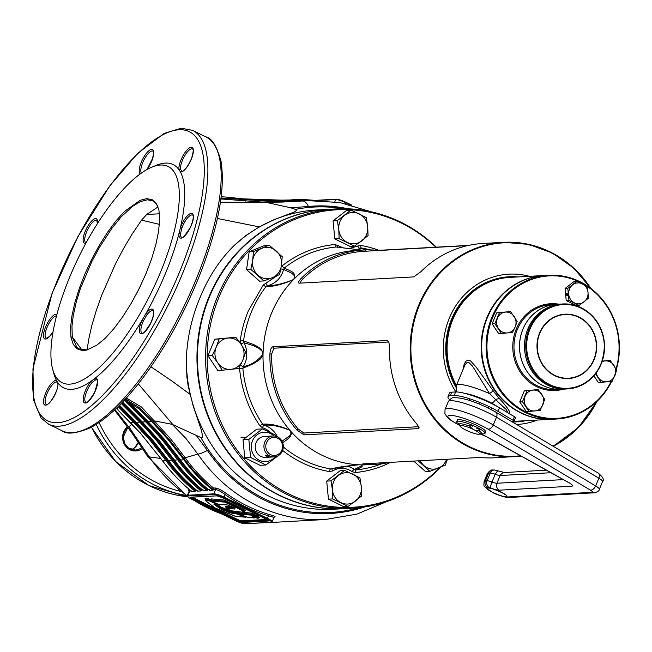 <?xml version="1.0" encoding="UTF-8"?>
<svg xmlns="http://www.w3.org/2000/svg" width="652" height="652" viewBox="0 0 652 652"><rect width="100%" height="100%" fill="white"/><g stroke="black" fill="none" stroke-linecap="round" stroke-linejoin="round"><path stroke-width="0.98" d="M268.437 456.702A10.473 9.698 -93.1 0 1 260.979 456.441A10.473 9.698 -93.1 0 1 256.04 442.635A10.473 9.698 -93.1 0 1 268.763 437.337M277.907 437.084L277.776 436.424L270.629 432.635L262.43 428.91L248.844 439.44L250.596 457.484L265.935 465.006L277.997 455.821M275.111 456.799A14.727 13.635 -93.1 0 1 259.374 460.312A14.727 13.635 -93.1 0 1 252.471 440.809A14.727 13.635 -93.1 0 1 270.474 433.515A14.727 13.635 -93.1 0 1 273.97 435.976M265.935 465.006L260.115 465.324L244.769 457.802L243.017 439.758L256.611 429.228L262.43 428.91M248.844 439.44L243.017 439.758M250.596 457.484L244.769 457.802M435.878 247.198A148.949 137.906 86.9 0 0 219.113 296.766A148.949 137.906 86.9 0 0 265.47 479.359A148.949 137.906 86.9 0 0 440.018 467.443M446.702 460.173A148.949 137.906 86.9 0 0 447.508 459.228M447.965 459.204A149.862 138.754 -93.1 0 1 446.555 460.874M440.923 467.06A149.862 138.754 -93.1 0 1 352.585 508.185A149.862 138.754 -93.1 0 1 217.605 296.424A149.862 138.754 -93.1 0 1 336.179 208.909A149.862 138.754 -93.1 0 1 436.343 247.173M509.579 277.402A71.989 66.651 86.9 0 0 509.318 277.41A71.989 66.651 86.9 0 0 452.358 319.447A71.989 66.651 86.9 0 0 456.204 385.992M511.633 421.518L513.76 421.404A3.928 0.685 -157.5 0 0 514.069 421.273A71.989 66.651 86.9 0 0 517.199 421.168A71.989 66.651 86.9 0 0 517.427 421.159M389.594 462.407A107.327 99.373 -93.1 0 1 375.177 464.346L368.274 464.729A107.327 99.373 -93.1 0 1 360.507 464.827A107.327 99.373 -93.1 0 1 359.782 464.803A107.327 99.373 -93.1 0 1 359.056 464.77A107.327 99.373 -93.1 0 1 290.792 431.322A107.327 99.373 -93.1 0 1 290.287 430.752A107.327 99.373 -93.1 0 1 289.79 430.173A107.327 99.373 -93.1 0 1 263.025 354.615A107.327 99.373 -93.1 0 1 263.041 353.824A107.327 99.373 -93.1 0 1 263.066 353.042A107.327 99.373 -93.1 0 1 271.607 313.074A107.327 99.373 -93.1 0 1 293.473 279.627C282.65 284.362 273.506 286.676 266.04 286.578A2.616 0.676 37.6 0 1 263.302 284.948L277.076 275.698M352.585 508.185L344.435 508.633A149.862 138.754 -93.1 0 1 209.455 296.872A149.862 138.754 -93.1 0 1 328.029 209.357L336.179 208.909M455.919 391.95A75.257 69.682 -93.1 0 1 449.342 318.111A75.257 69.682 -93.1 0 1 529.367 276.309M537.248 420.075A75.257 69.682 -93.1 0 1 516.604 424.476M293.424 279.561L294.867 277.182L293.644 274.769L290.71 272.626L283.579 269.431A22.901 21.206 -93.1 0 1 267.581 285.666C274.647 285.755 283.261 283.726 293.424 279.561L293.473 279.627A107.327 99.373 -93.1 0 1 294.003 279.089A107.327 99.373 -93.1 0 1 294.533 278.559A107.327 99.373 -93.1 0 1 356.53 250.392L363.433 250.018A107.327 99.373 -93.1 0 1 371.428 249.928L380.458 250.238L468.535 245.405M375.177 464.346A107.327 99.373 -93.1 0 1 367.182 464.436L363.115 463.857L477.671 457.582L486.702 457.883A107.327 99.373 86.9 0 0 494.705 457.794L521.241 456.156A107.327 99.373 -93.1 0 1 515.455 456.661A107.327 99.373 -93.1 0 1 418.788 305.006A107.327 99.373 -93.1 0 1 503.711 242.324L482.953 243.465A107.327 99.373 86.9 0 0 420.784 271.794L413.678 276.904L299.072 283.18M299.113 283.18C297.882 282.846 298.592 281.232 301.265 278.347A107.327 99.373 -93.1 0 1 363.433 250.018M362.683 463.931L363.115 463.857M389.456 347.435A107.327 99.373 86.9 0 0 416.375 423.425L418.869 427.003L419.122 427.859L418.535 428.6L303.979 434.876L296.847 429.978A107.327 99.373 -93.1 0 1 269.928 353.987C270.205 349.782 271.15 347.377 272.772 346.782L387.329 340.507L388.959 342.561L389.456 347.435M390.548 462.358A114.499 106.007 -93.1 0 1 355.283 472.545L352.121 471.681A2.616 0.799 125.2 0 1 354.427 469.44L361.371 465.968L361.607 465.243L360.507 464.827C365.413 466.4 358.453 468.209 355.935 469.905A111.891 103.603 86.9 0 0 378.567 464.957L382.194 463.694M282.006 441.257L289.708 435.74L290.979 433.474L290.621 431.265L291.069 431.828L291.387 433.759L290.319 436.351L287.385 439.415L282.658 442.7M352.121 471.681A20.285 18.786 86.9 0 0 332.601 470.948L329.407 471.567A2.616 0.97 99.7 0 1 330.645 468.951C337.475 467.264 346.937 465.87 359.056 464.77L347.198 466.041L332.381 468.609M370.475 249.903L366.726 249.04A111.891 103.603 86.9 0 0 361.363 247.964L367.451 249.887M361.673 250.115L336.073 247.018A2.616 0.986 84.6 0 1 334.957 244.476L343.743 248.013M361.746 250.107L336.073 247.018A111.891 103.603 86.9 0 0 284.402 267.948C288.518 270.784 296.269 271.199 294.533 278.559L294.354 278.616M262.911 354.517L262.12 351.175L258.689 348.176L253.848 345.804L243.954 342.707A22.901 21.206 -93.1 0 1 243.367 366.497C250.335 365.527 256.847 361.534 262.911 354.517L262.128 356.848L259.732 359.594L253.326 363.8L242.854 368.241L239.569 368.519L239.651 366.921M240.507 365.226A2.616 0.587 31 0 0 243.367 366.497L242.854 368.241A111.891 103.603 86.9 0 0 262.674 424.207C270.156 423.555 279.195 425.544 289.79 430.173L289.741 430.255C279.773 426.253 271.248 424.574 264.166 425.21A22.901 21.206 -93.1 0 1 276.97 435.968M270.319 432.48A20.285 18.786 86.9 0 0 262.544 427.785L259.855 425.78C248.314 408.633 241.55 389.546 239.569 368.519M240.857 344.044L240.254 340.588A114.499 106.007 -93.1 0 1 248.257 311.045L263.302 284.948M281.248 266.725L282.08 265.886C297.874 253.571 315.495 246.432 334.957 244.476M365.56 250.344C366.889 249.855 364.981 249.17 359.831 248.298A2.616 0.888 58.7 0 1 357.638 246.065L360.841 245.445A114.499 106.007 -93.1 0 1 378.673 250.221M290.621 431.265L289.741 430.255M259.855 425.78A2.616 0.538 -34.2 0 1 262.674 424.207L264.166 425.21A2.616 0.937 106.8 0 0 262.544 427.785M360.311 464.835L359.04 464.794M266.081 283.155A2.616 0.978 77.4 0 0 267.581 285.666L266.04 286.578A111.891 103.603 86.9 0 0 251.346 312.08A111.891 103.603 86.9 0 0 243.522 340.947L253.791 344.59L258.795 347.369L261.745 350.083L262.943 353.139M240.254 340.588L243.522 340.947L243.954 342.707A2.616 0.44 -27.8 0 0 240.89 344.028M282.08 265.886A2.616 0.831 51.7 0 0 284.402 267.948L283.579 269.431L280.857 268.95M360.841 245.445A2.616 0.97 99.7 0 0 361.363 247.964L359.831 248.298A22.901 21.206 -93.1 0 1 357.166 249.667M346.888 466.115A22.901 21.206 -93.1 0 1 354.427 469.44L355.935 469.905A2.616 0.986 84.6 0 0 355.283 472.545M283.31 446.962A111.891 103.603 86.9 0 0 330.645 468.951L357.451 464.843M337.467 247.149A2.616 0.799 125.2 0 1 338.119 245.331M332.601 470.948A2.616 0.888 58.7 0 1 332.096 468.812M467.582 245.617L363.995 251.297A106.015 98.159 86.9 0 0 302.585 279.284C300.442 281.582 299.855 282.87 300.825 283.147M388.771 341.99L273.881 348.201L271.639 353.995A106.015 98.159 86.9 0 0 298.225 429.065L303.93 433.026L418.723 426.701M264.769 442.097A10.473 9.698 -93.1 0 1 273.049 435.984A10.473 9.698 -93.1 0 1 282.487 450.776A10.473 9.698 -93.1 0 1 274.199 456.889A10.473 9.698 -93.1 0 1 264.769 442.097M266.513 456.139C264.94 454.876 265.429 454.851 267.988 456.058C269.716 456.954 269.227 456.979 266.513 456.139L265.503 455.194M267.988 456.058L269.129 456.702M266.497 442.659A9.055 8.386 -93.1 0 1 277.573 438.168A9.055 8.386 -93.1 0 1 281.819 450.165A9.055 8.386 -93.1 0 1 270.751 454.648A9.055 8.386 -93.1 0 1 266.497 442.659M344.598 470.345L340.287 470.581L326.693 481.111L328.445 499.155L343.791 506.677L348.103 506.441L361.689 495.911L361.347 486.857L359.937 477.859L344.598 470.345L331.004 480.874L332.414 489.872L332.756 498.919L348.103 506.441M332.756 498.919L328.445 499.155M331.004 480.874L326.693 481.111M338.331 475.577A15.705 14.54 -93.1 0 1 352.797 474.069A15.705 14.54 -93.1 0 1 361.347 486.857A15.705 14.54 -93.1 0 1 355.421 501.143A15.705 14.54 -93.1 0 1 340.955 502.651A15.705 14.54 -93.1 0 1 332.414 489.872A15.705 14.54 -93.1 0 1 338.331 475.577M418.16 460.842L429.904 471.363L445.585 465.015L446.881 459.269M429.904 471.363L425.593 471.6L413.686 461.086M446.612 459.277A15.705 14.54 -93.1 0 1 438.274 468.16A15.705 14.54 -93.1 0 1 423.906 465.569A15.705 14.54 -93.1 0 1 420.23 460.728M350.157 246.423L334.81 238.909L333.058 220.857L346.652 210.327L350.955 210.091L337.369 220.62L338.771 229.618L339.121 238.673L354.46 246.187L350.157 246.423M339.121 238.673L334.81 238.909M337.369 220.62L333.058 220.857M354.46 246.187L368.054 235.657L367.704 226.603L366.302 217.613L350.955 210.091M361.787 240.898A15.705 14.54 -93.1 0 1 347.32 242.405A15.705 14.54 -93.1 0 1 338.771 229.618A15.705 14.54 -93.1 0 1 344.696 215.331A15.705 14.54 -93.1 0 1 359.162 213.823A15.705 14.54 -93.1 0 1 367.704 226.603A15.705 14.54 -93.1 0 1 361.787 240.898M272.267 277.728L279.578 274.582L281.419 265.608L282.21 256.701L269.154 245.168L253.473 251.517L252.691 260.433L250.849 269.398L263.897 280.93L272.267 277.728A15.705 14.54 -93.1 0 1 257.899 275.136A15.705 14.54 -93.1 0 1 252.691 260.433A15.705 14.54 -93.1 0 1 261.843 248.314A15.705 14.54 -93.1 0 1 276.212 250.906A15.705 14.54 -93.1 0 1 281.419 265.608A15.705 14.54 -93.1 0 1 272.267 277.728M263.897 280.93L259.586 281.167L246.537 269.635L249.17 251.753L264.851 245.405L269.154 245.168M250.849 269.398L246.537 269.635M253.473 251.517L249.17 251.753M242.78 360.214L245.665 351.998L241.264 344.582L235.796 337.231L219.096 338.975L216.203 347.198L212.259 355.47L217.727 362.822L222.128 370.238L238.836 368.494L242.78 360.214A15.705 14.54 -93.1 0 1 231.012 369.334A15.705 14.54 -93.1 0 1 217.727 362.822A15.705 14.54 -93.1 0 1 216.203 347.198A15.705 14.54 -93.1 0 1 227.972 338.078A15.705 14.54 -93.1 0 1 241.264 344.582A15.705 14.54 -93.1 0 1 242.78 360.214M222.128 370.238L217.817 370.475L207.947 355.707L214.785 339.211L235.796 337.231M212.259 355.47L207.947 355.707M219.096 338.975L214.785 339.211M561.592 304.044L562.831 303.971C586.319 305.038 600.199 318.029 604.453 342.944C604.184 369.521 591.861 384.851 567.484 388.918A42.535 39.381 -93.1 0 1 528.373 361.347A42.535 39.381 -93.1 0 1 562.831 303.971A42.535 39.381 -93.1 0 1 601.935 331.55A42.535 39.381 -93.1 0 1 567.484 388.918L566.254 388.991A42.535 39.381 -93.1 0 1 527.142 361.412A42.535 39.381 -93.1 0 1 561.592 304.044A42.535 39.381 86.9 0 0 561.543 304.044L556.604 304.313A42.535 39.381 86.9 0 0 520.174 338.82A42.535 39.381 86.9 0 0 542.904 385.487A42.535 39.381 86.9 0 0 561.266 389.26A42.535 39.381 -93.1 0 1 561.217 389.26A42.535 39.381 -93.1 0 1 522.105 361.689A42.535 39.381 -93.1 0 1 556.555 304.313A42.535 39.381 -93.1 0 1 556.58 304.313L551.03 304.623A42.535 39.381 86.9 0 0 516.571 361.99A42.535 39.381 86.9 0 0 555.683 389.57L561.217 389.26M561.543 304.044A42.535 39.381 86.9 0 0 525.113 338.551A42.535 39.381 86.9 0 0 547.843 385.218A42.535 39.381 86.9 0 0 566.205 388.991A42.535 39.381 86.9 0 0 566.229 388.991L561.266 389.26M602.326 361.061L610.199 360.377L602.277 361.208M595.545 373.849L601.087 382.374L612.22 381.216L616.776 370.214L610.199 360.377M601.087 382.374L598.357 382.52L593.89 375.854M602.098 361.73A10.473 9.698 -93.1 0 1 604.983 360.931A10.473 9.698 -93.1 0 1 613.842 365.275A10.473 9.698 -93.1 0 1 614.852 375.691A10.473 9.698 -93.1 0 1 607.004 381.77A10.473 9.698 -93.1 0 1 598.153 377.435A10.473 9.698 -93.1 0 1 596.393 372.716M576.449 305.552L566.221 300.539L565.056 288.51L574.11 281.493L576.849 281.338L567.786 288.363L568.952 300.393L579.18 305.405L576.449 305.552M568.952 300.393L566.221 300.539M566.816 293.155A1.312 0.497 -95.9 0 0 566.808 293.155A1.312 0.497 -95.9 0 0 566.449 294.492A1.312 0.497 -95.9 0 0 567.069 295.755A1.312 0.497 -95.9 0 0 567.077 295.755A1.312 0.497 -95.9 0 0 567.436 294.419A1.312 0.497 -95.9 0 0 566.816 293.155M567.786 288.363L565.056 288.51M579.18 305.405L588.243 298.388L588.014 292.349L587.077 286.35L576.849 281.338M584.062 301.876A10.473 9.698 -93.1 0 1 574.42 302.878A10.473 9.698 -93.1 0 1 568.723 294.354A10.473 9.698 -93.1 0 1 572.668 284.834A10.473 9.698 -93.1 0 1 582.309 283.824A10.473 9.698 -93.1 0 1 588.014 292.349A10.473 9.698 -93.1 0 1 584.062 301.876M519.75 401.852L524.306 390.858L538.177 389.546L527.044 390.703L522.488 401.705L519.75 401.852L526.335 411.697L540.198 410.385L544.754 399.383L538.177 389.546M527.044 390.703L524.306 390.858M522.488 401.705L529.065 411.542M526.131 406.603A10.473 9.698 -93.1 0 1 525.113 396.188A10.473 9.698 -93.1 0 1 532.961 390.108A10.473 9.698 -93.1 0 1 541.82 394.444A10.473 9.698 -93.1 0 1 542.831 404.868A10.473 9.698 -93.1 0 1 534.982 410.947A10.473 9.698 -93.1 0 1 526.131 406.603M515.202 326.864L517.126 321.387L510.549 311.542L499.416 312.707L494.852 323.702L501.437 333.547L512.57 332.381L515.202 326.864A10.473 9.698 -93.1 0 1 507.354 332.944A10.473 9.698 -93.1 0 1 498.495 328.608A10.473 9.698 -93.1 0 1 497.484 318.184A10.473 9.698 -93.1 0 1 505.333 312.104A10.473 9.698 -93.1 0 1 514.192 316.448A10.473 9.698 -93.1 0 1 515.202 326.864M501.437 333.547L498.698 333.694L492.121 323.857L496.677 312.854L510.549 311.542M494.852 323.702L492.121 323.857M499.416 312.707L496.677 312.854M502.35 312.324L504.86 312.072L502.35 312.324M611.715 381.273A71.989 66.651 -93.1 0 1 556.702 419.008A71.989 66.651 -93.1 0 1 490.516 372.341A71.989 66.651 -93.1 0 1 548.821 275.25A71.989 66.651 -93.1 0 1 615.007 321.917A71.989 66.651 -93.1 0 1 616.336 369.382M616.075 368.918A71.329 66.048 86.9 0 0 614.689 322.129A71.329 66.048 86.9 0 0 529.351 280.311A71.329 66.048 86.9 0 0 491.331 372.096A71.329 66.048 86.9 0 0 548.862 418.25A71.329 66.048 86.9 0 0 611.242 381.322M548.821 275.25L544.379 275.486A71.989 66.651 86.9 0 0 486.074 372.577A71.989 66.651 86.9 0 0 552.26 419.252L556.702 419.008M503.23 410.002L491.453 402.977A6.544 2.714 -62.9 0 0 495.585 399.562L489.562 393.637L472.57 366.188L469.016 362.642L466.767 362.757L464.925 364.973L456.416 385.397A29.446 5.118 22.5 0 1 458.715 384.46A29.446 5.118 22.5 0 1 489.562 393.637L493.238 390.874L499.139 398.323C507.158 407.044 510.663 412.105 509.644 413.498L509.383 413.67M551.999 419.26A71.989 66.651 -93.1 0 1 551.763 419.277A71.989 66.651 -93.1 0 1 520.695 412.887A71.989 66.651 -93.1 0 1 482.236 333.914A71.989 66.651 -93.1 0 1 543.882 275.519A71.989 66.651 -93.1 0 1 544.143 275.503M543.882 275.519L509.815 277.385A71.989 66.651 86.9 0 0 456.4 385.438M514.086 421.233A71.989 66.651 86.9 0 0 517.696 421.143L551.763 419.277M462.936 369.651L464.232 363.995L465.911 361.241L468.112 360.124L470.646 360.988L476.147 367.076L493.238 390.874M507.965 412.822L506.368 409.733L495.585 399.562L499.139 398.323M480.866 433.547A15.314 2.665 -157.5 0 0 483.808 433.857A15.314 2.665 -157.5 0 0 484.998 433.368L485.642 431.82A15.314 2.665 -157.5 0 0 474.941 424.55A15.314 2.665 -157.5 0 0 458.535 419.611A15.314 2.665 -157.5 0 0 457.345 420.1L456.702 421.648A15.314 2.665 -157.5 0 0 457.076 422.683L459.53 423.898M484.998 433.368A15.314 2.665 -157.5 0 0 474.306 426.098A15.314 2.665 -157.5 0 0 457.9 421.159A15.314 2.665 -157.5 0 0 456.702 421.648M476.702 428.242L477.973 428.723A11.581 2.013 22.5 0 1 479.464 429.652M470.1 425.039A11.581 2.013 22.5 0 1 472.072 425.829L472.83 426.327M460.157 426.221L459.448 424.574A11.842 2.062 22.5 0 1 459.416 424.167A11.842 2.062 22.5 0 1 460.336 423.784A11.842 2.062 22.5 0 1 469.627 426.188L472.822 429.187A10.538 1.834 -157.5 0 0 460.157 426.221A10.538 1.834 -157.5 0 0 464.925 429.619L466.905 430.589A10.538 1.834 -157.5 0 0 478.78 434.256A10.538 1.834 -157.5 0 0 479.326 434.159A10.538 1.834 -157.5 0 0 474.811 430.157L478.992 430.776A11.842 2.062 22.5 0 1 481.306 433.23A11.842 2.062 22.5 0 1 480.989 433.498L479.326 434.159M472.822 429.187L474.811 430.157M469.627 426.188L470.116 424.998M478.853 403.898L479.481 402.39M489.016 406.579L488.381 408.119M479.489 429.587L478.992 430.776M512.969 420.255L497.998 411.339A29.446 5.118 -157.5 0 0 454.126 395.536L455.609 391.958A29.446 5.118 -157.5 0 1 499.481 407.769L514.444 416.685A3.928 0.685 22.5 0 1 515.545 417.704L514.069 421.273A3.928 0.685 -157.5 0 0 512.969 420.255L514.444 416.685M449.636 399.652A29.446 5.118 22.5 0 1 447.997 396.677L449.481 393.107A29.446 5.118 22.5 0 1 451.771 392.17L455.609 391.958M447.997 396.677A29.446 5.118 22.5 0 1 450.296 395.74L454.126 395.536M238.876 514.02L247.621 517.329L253.93 517.892L252.348 516.686L257.662 518.226L251.354 515.153L238.876 514.02A0.717 0.619 -84.8 0 1 238.591 513.067L238.673 512.488M237.54 514.143L230.132 512.839L220.327 508.813L213.938 504.224L215.462 503.931L215.062 503.499L209.259 500.834L205.657 500.695L215.225 508.112L234.508 516.025L245.144 517.142L237.54 514.143L237.784 513.279L230.466 511.999L220.653 507.973L215.152 503.947M231.876 506.71C235.804 508.707 236.04 509.391 232.577 508.764L226.399 508.218L231.101 510.752L240.376 511.975C244.997 512.553 243.677 511.119 236.407 507.663L224.842 502.162L211.713 501.021L212.112 501.453L217.915 504.118L227.352 504.95L231.794 506.677M151.72 167.222L156.235 165.347A124.345 41.712 116.1 0 1 165.306 163.098A124.345 41.712 116.1 0 1 178.95 169.61A124.345 41.712 116.1 0 1 180.384 171.924A124.345 41.712 116.1 0 1 180.417 227.638L181.9 227.964L180.588 233.326A1.165 0.823 -174.4 0 0 178.974 233.514A124.345 41.712 116.1 0 1 145.583 314.134A124.345 41.712 116.1 0 1 142.112 320.116A124.345 41.712 116.1 0 1 94.858 378.421A124.345 41.712 116.1 0 1 91.378 381.012A124.345 41.712 116.1 0 1 71.59 389.35A124.345 41.712 116.1 0 1 57.946 382.838A124.345 41.712 116.1 0 1 56.512 380.523A124.345 41.712 116.1 0 1 53.986 374.028L52.698 369.309A120.416 40.391 -63.9 0 0 69.748 384.15A120.416 40.391 -63.9 0 0 160.555 272.104A120.416 40.391 -63.9 0 0 160.506 165.046A120.416 40.391 -63.9 0 0 151.72 167.222A120.416 40.391 -63.9 0 0 78.851 256.823A120.416 40.391 -63.9 0 0 52.698 369.309M95.461 379.953L92.291 382.325A12.437 4.173 -63.9 0 0 85.779 394.02A12.437 4.173 -63.9 0 0 85.958 402.3L86.235 402.349C87.034 403.327 89.813 400.035 94.556 392.463C97.523 383.156 98.305 378.991 96.903 379.969A12.437 4.173 -63.9 0 0 96.113 379.823A12.437 4.173 -63.9 0 0 95.461 379.953A1.165 1.043 71.8 0 1 94.858 378.421A13.602 4.564 116.1 0 1 95.893 389.562A13.602 4.564 116.1 0 1 85.314 403.034A13.602 4.564 116.1 0 1 83.929 394.9A13.602 4.564 116.1 0 1 91.378 381.012A1.165 0.733 42.8 0 0 92.291 382.325M180.555 169.235A12.437 4.173 -63.9 0 1 184.19 156.708A12.437 4.173 -63.9 0 1 191.81 148.795A12.437 4.173 -63.9 0 1 192.601 148.941C191.851 149.561 195.127 146.407 191.444 158.713C185.168 172.446 181.215 171.435 181.941 171.313L181.712 171.289A1.165 1.1 -73.2 0 0 180.384 171.924A13.602 4.564 116.1 0 0 181.011 171.998A13.602 4.564 116.1 0 0 192.576 155.632A13.602 4.564 116.1 0 0 187.393 149.642A13.602 4.564 116.1 0 0 178.95 169.61A1.165 0.986 -7.4 0 1 180.555 169.235L181.867 171.354M57.775 383.474L57.001 382.064A12.437 4.173 -63.9 0 0 56.431 381.999A12.437 4.173 -63.9 0 0 47.506 392.52A12.437 4.173 -63.9 0 0 46.276 404.476L46.553 404.525C49.544 405.438 59.324 388.828 57.775 383.474L57.775 383.474A1.165 0.986 172.6 0 1 57.946 382.838A13.602 4.564 116.1 0 1 53.969 396.546A13.602 4.564 116.1 0 1 45.632 405.202A13.602 4.564 116.1 0 1 45.974 392.3A13.602 4.564 116.1 0 1 56.512 380.523A1.165 1.1 106.8 0 0 57.001 382.064M146.651 315.242L143.481 320.711L142.112 320.116A13.602 4.564 116.1 0 0 141.403 333.824A13.602 4.564 116.1 0 0 153.399 315.723A13.602 4.564 116.1 0 0 145.583 314.134A1.165 0.497 35.8 0 0 146.651 315.242A12.437 4.173 -63.9 0 1 152.201 310.621A12.437 4.173 -63.9 0 1 152.992 310.768C152.568 309.912 155.771 311.322 150.579 323.392C145.225 331.469 142.47 334.712 142.332 333.139L142.046 333.099A12.437 4.173 -63.9 0 1 143.481 320.711M196.431 435.658L207.36 450.418A19.633 4.059 145.7 0 1 197.841 454.094L186.007 438.56L172.201 424.346L200.906 437.533L201.973 437.622L202.617 436.962L201.623 430.923L193.163 405.878L188.135 385.78L186.92 377.239L186.252 359.977C187.067 338.274 191.704 317.402 200.148 297.385C208.208 277.524 219.268 260.498 233.334 246.301L245.502 235.779L259.268 226.896L217.409 218.469M348.388 208.819A153.929 142.519 86.9 0 0 308.412 206.456A19.633 7.416 -95.3 0 0 302.675 201.012A159.683 147.841 -93.1 0 1 307.883 200.629L293.221 201.435A159.683 147.841 86.9 0 0 291.297 201.549L284.288 201.949C283.506 202.12 264.084 202.454 252.903 201.541L252.577 201.517M180.417 227.638A124.345 41.712 116.1 0 1 178.974 233.514A13.602 4.564 116.1 0 0 181.044 238.127A13.602 4.564 116.1 0 0 191.517 224.932A13.602 4.564 116.1 0 0 190.832 213.44A13.602 4.564 116.1 0 0 180.417 227.638M386.612 501.657L356.929 514.11L325.364 519.514A159.683 147.841 -93.1 0 1 256.448 505.349A159.683 147.841 -93.1 0 1 197.841 454.094L185.176 457.745A159.683 147.841 86.9 0 0 213.603 488.079L215.233 487.989C217.882 488.291 221.574 490.117 226.317 493.458L225.16 494.575C221.109 491.543 217.923 489.88 215.616 489.57L213.856 493.825A8.378 1.459 22.5 0 1 224.101 497.126L267.499 518.397A8.378 1.459 22.5 0 1 272.08 521.771L274.223 517.02M226.317 493.458A159.683 147.841 86.9 0 0 247.067 505.862A159.683 147.841 86.9 0 0 269.366 514.55C274.476 516.034 276.195 516.865 274.533 517.052L274.305 517.06M189.023 491.421L188.518 489.937L189.259 489.416M160.914 458.503L149.251 456.881A159.683 147.841 86.9 0 0 187.263 495.789M327.785 209.365A149.862 138.754 86.9 0 0 327.532 209.382A149.862 138.754 86.9 0 0 199.194 330.963A149.862 138.754 86.9 0 0 279.26 495.365A149.862 138.754 86.9 0 0 343.938 508.658A149.862 138.754 86.9 0 0 344.191 508.65M140.596 408.429L129.055 401.233L129.308 402.602L139.21 409.008L140.441 408.788L152.25 420.711L140.441 408.788M87.107 349.969L88.713 339.268L91.916 325.209L96.349 310.311L101.842 294.924L115.51 263.832L123.464 248.705L131.989 234.288L141.557 220.14L159.406 224.361M136.317 294.15L140.865 285.111M141.557 220.14L146.7 214.475L159.463 213.791M221.02 198.021L235.339 198.99L227.687 198.167L226.798 197.116L221.175 196.765M226.88 197.132L245.03 199.064L267.687 200.425L289.072 199.993A161.346 149.389 86.9 0 0 287.239 200.107M209.602 490.483L212.951 490.304A161.346 149.389 -93.1 0 1 183.888 459.79L180.547 459.978A161.346 149.389 86.9 0 0 209.602 490.483L209.61 489.733L209.602 490.483M125.249 399.195L146.431 420.581L178.917 459.016A160.107 148.24 86.9 0 0 207.801 489.456L208.257 489.432M203.677 490.809L207.01 490.63A161.346 149.389 -93.1 0 1 177.947 460.116L162.487 440.263L154.231 430.842L145.632 421.795L142.299 421.974L159.161 440.45L174.614 460.304A161.346 149.389 86.9 0 0 203.677 490.809L203.685 490.059L203.677 490.809M122.209 402.431L140.506 420.907L172.992 459.334A160.107 148.24 86.9 0 0 201.867 489.782L202.332 489.758M197.752 491.135L201.085 490.956A161.346 149.389 -93.1 0 1 172.022 460.442L156.561 440.589L144.051 426.595L139.707 422.121L136.374 422.3L153.228 440.776L168.689 460.63A161.346 149.389 86.9 0 0 197.752 491.135L197.76 490.385L197.752 491.135M119.104 405.601L134.581 421.233L167.067 459.66A160.107 148.24 86.9 0 0 195.942 490.108L196.407 490.084M191.81 491.461L195.16 491.282A161.346 149.389 -93.1 0 1 166.097 460.768L150.636 440.915L133.782 422.439L130.449 422.626L140.571 433.352L162.747 460.956A161.346 149.389 86.9 0 0 191.81 491.461L191.753 490.883L191.81 491.461M118.819 405.886L143.228 430.899L151.508 440.344L167.01 460.247A160.522 148.623 86.9 0 0 195.787 490.491L195.942 490.108M121.932 402.716L149.153 430.573L157.434 440.018L172.927 459.921A160.522 148.623 86.9 0 0 201.712 490.165L201.867 489.782M124.98 399.489L155.086 430.247L163.359 439.692L178.86 459.595A160.522 148.623 86.9 0 0 207.638 489.848L207.801 489.456M129.055 401.233L125.649 398.755M220.425 202.275L265.935 202.307L302.675 201.012L291.297 201.549L290.768 200.637L268.053 201.207L235.331 198.99L235.062 198.004L226.798 197.116M264.199 202.25L220.898 198.958M126.317 398.03L141.508 407.068L170.547 438.755L185.176 457.745L183.945 458.397L184.663 459.383A160.702 148.786 86.9 0 0 213.506 489.685L212.951 490.304M184.663 459.383L183.888 459.79L168.493 440.027L151.419 421.331L152.25 420.711L153.383 421.877L154.687 420.931L172.201 424.346M173.53 425.389L138.314 383.832M114.988 409.586L129.504 427.932L128.876 426.807L131.948 424.199M150.93 366.774L171.468 380.719L189.952 394.224M187.833 496.848L147.645 456.392L131.231 431.958L129.504 427.932M259.268 226.896L274.492 219.471L294.182 212.071L296.375 210.612L295.413 209.39L290.816 207.801L265.935 202.307M128.876 426.807L149.251 456.881A19.633 4.067 -34.4 0 1 147.645 456.392M158.061 206.88L146.7 214.475M118.314 410.369L116.977 407.687M129.552 402.797L156.83 430.703L165.086 440.124L180.547 459.978L180.832 459.489L180.547 459.978M191.093 490.915L189.088 491.282L187.328 495.512A8.378 1.459 22.5 0 1 187.98 495.243L213.856 493.825L214.109 494.542L188.232 495.96A7.832 1.361 -157.5 0 0 191.908 499.375L235.307 520.638A7.832 1.361 -157.5 0 0 244.891 523.727L270.767 522.309A7.832 1.361 -157.5 0 0 267.092 518.894L223.693 497.631A7.832 1.361 -157.5 0 0 214.109 494.542M207.638 489.848L207.01 490.63M201.712 490.165L201.085 490.956M195.787 490.491L195.16 491.282M273.188 517.786C274.606 517.647 273.058 516.995 268.559 515.846L267.092 518.894M216.48 503.646L221.012 507.069L230.824 511.095L238.502 512.505M239.333 512.831L238.282 511.901L250.759 513.034L258.616 516.441L259.129 517.362M205.184 499L205.111 498.397L211.419 499.619L211.118 498.894L224.239 500.043L243.106 508.976L245.421 510.646L244.451 511.249M226.823 507.199L225.804 506.091L231.639 506.612M140.506 286.448L140.628 285.16M157.54 205.649L155.673 203.082L152.755 200.873L147.36 199.805L140.579 201.541L132.853 206.138L121.158 216.863L111.704 228.583L99.463 247.361L91.696 261.811L80.351 288.706L76.325 301.713L73.22 315.707L71.964 326.416L72.274 336.986L76.871 347.337L78.884 348.893L87.205 349.953M308.412 206.456L290.816 207.801M308.812 200.58A160.62 148.713 86.9 0 0 290.873 200.637L290.352 199.936M227.458 199.585L227.54 198.64M215.233 487.989A1.312 1.214 86.9 0 1 215.616 489.57L213.506 489.693L213.603 488.079M269.366 514.55L268.559 515.846C253.057 511.249 238.591 504.159 225.16 494.575L223.693 497.631M152.56 422.48L153.383 421.877L169.284 439.529L183.945 458.397L183.179 458.812M140.75 408.168L141.508 407.068M70.905 337.084L70.579 327.328L71.964 315.69L74.915 302.536L79.275 288.494L84.947 273.897L91.696 259.366L99.316 245.331L107.556 232.283L116.056 220.767L124.581 211.411L140.172 200.294L146.741 198.648L152.193 199.724L156.333 203.505L158.933 209.944L159.642 219.537L158.615 231.134L155.901 244.435L151.614 258.844L145.918 273.84L139.006 288.909L131.191 303.376L122.682 316.839L113.864 328.681L105.094 338.404L96.74 345.25L86.561 350.108L82.494 350.54L77.148 348.853L73.22 344.305L70.905 337.084L72.274 336.986L82.005 350.067M231.973 506.645L232.308 507.753L226.138 507.207A0.839 0.725 95.1 0 0 225.804 506.091M245.03 199.064L245.739 201.118M590.867 288.42L573.866 268.208L552.741 253.212L528.845 244.402L503.711 242.324A107.327 99.373 -93.1 0 1 590.785 288.355M596.979 401.387A107.327 99.373 -93.1 0 1 553.23 446.294L578.43 427.533L597.061 401.314M590.19 287.907A106.838 98.925 86.9 0 0 499.758 243.123A106.838 98.925 86.9 0 0 419.44 305.193A106.838 98.925 86.9 0 0 429.872 411.689A106.838 98.925 86.9 0 0 520.532 455.764M552.839 446.058A106.838 98.925 86.9 0 0 596.441 401.893M455.927 387.215A72.641 67.254 -93.1 0 1 451.559 319.195A72.641 67.254 -93.1 0 1 518.063 276.929M525.944 420.695A72.641 67.254 -93.1 0 1 512.301 421.917M348.706 248.665L357.638 246.065M329.407 471.567A114.499 106.007 -93.1 0 1 282.626 450.418M371.77 250.873L371.428 249.928M302.585 279.284L301.265 278.347M273.881 348.201L272.772 346.782M387.329 340.507L388.437 341.925M271.639 353.995L269.928 353.987M298.225 429.065L296.847 429.978M418.535 428.6L418.486 426.75M303.93 433.026L303.979 434.876M367.5 463.621L367.182 464.436M563.54 389.138A43.456 40.237 -93.1 0 1 515.439 362.333A43.456 40.237 -93.1 0 1 558.886 304.191M601.739 331.746A41.932 38.827 86.9 0 0 551.568 307.157A41.932 38.827 86.9 0 0 529.22 361.118A41.932 38.827 86.9 0 0 579.392 385.699A41.932 38.827 86.9 0 0 601.739 331.746M594.673 335.071A32.217 29.829 -93.1 0 1 577.501 376.53A32.217 29.829 -93.1 0 1 538.959 357.638A32.217 29.829 -93.1 0 1 556.132 316.187A32.217 29.829 -93.1 0 1 594.673 335.071M539.245 357.532A31.907 29.544 86.9 0 0 577.419 376.228A31.907 29.544 86.9 0 0 594.42 335.177A31.907 29.544 86.9 0 0 556.254 316.481A31.907 29.544 86.9 0 0 539.245 357.532M491.453 402.977A22.901 3.985 -157.5 0 0 464.574 393.311M448.258 401.681C450.581 398.413 452.765 397.06 454.794 397.647C467.427 398.022 483.629 405.446 495.781 412.08L598.169 473.059A5.232 3.309 -59.2 0 1 598.854 478.193L496.474 417.215A30.758 5.346 -157.5 0 0 450.654 400.703A30.758 5.346 -157.5 0 0 448.258 401.681L445.047 409.423A30.758 5.346 22.5 0 1 447.443 408.445A30.758 5.346 22.5 0 1 493.271 424.957L595.651 485.936A13.089 2.274 22.5 0 1 599.318 489.342L602.521 481.6A13.089 2.274 -157.5 0 0 598.854 478.193L595.651 485.936A5.232 3.309 120.8 0 1 590.304 490.059L487.924 429.081A25.526 4.442 -157.5 0 0 449.904 415.381A25.526 4.442 -157.5 0 0 459.839 425.471M506.156 496.751A10.473 1.817 22.5 0 1 493.344 492.627A10.473 1.817 22.5 0 1 488.438 488.071A10.473 1.817 22.5 0 1 501.249 492.195A10.473 1.817 22.5 0 1 506.156 496.751M480.084 433.857A7.196 1.255 22.5 0 1 486.449 436.604L568.291 482.293A11.777 2.046 22.5 0 1 571.535 486.229L499.351 490.182A11.777 2.046 22.5 0 1 490.516 487.957L487.883 487.794A11.125 1.932 -157.5 0 0 493.099 492.635A11.125 1.932 -157.5 0 0 506.71 497.02L591.894 492.35A7.857 1.369 -157.5 0 0 590.304 490.059M550.924 472.724L500.1 475.512A6.544 1.141 22.5 0 1 495.194 474.273A6.544 1.141 -157.5 0 0 490.288 473.034L488.633 473.124L485.43 480.866L487.077 480.777A6.544 1.141 22.5 0 1 491.983 482.015A6.544 1.141 -157.5 0 0 496.889 483.254L563.263 479.611M489.538 487.704A5.232 4.849 -93.1 0 1 487.077 480.777L490.288 473.034A5.232 4.849 -93.1 0 1 494.428 469.978L492.782 470.068A5.232 4.849 -93.1 0 0 488.633 473.124A16.357 2.844 -157.5 0 0 487.362 473.645L484.159 481.388A16.357 2.844 22.5 0 1 485.43 480.866A5.232 4.849 -93.1 0 0 487.883 487.794M497.672 470.687L495.194 474.273L491.983 482.015A5.232 0.905 -69.3 0 0 490.516 487.957M546.303 470.149L503.246 472.618L500.565 474.623L496.889 483.254A5.232 4.849 -93.1 0 0 499.351 490.182M495.08 411.811C497.011 412.488 497.476 414.289 496.474 417.215L493.271 424.957A5.232 3.309 120.8 0 1 487.924 429.081M486.449 436.604A5.232 2.877 -60.8 0 1 485.87 436.416L567.713 482.097A5.232 2.877 -60.8 0 0 568.291 482.293M506.71 497.02A5.232 4.849 86.9 0 0 508.967 497.484L594.151 492.814A5.232 4.849 -93.1 0 1 591.894 492.35M497.998 411.339L499.481 407.769M450.296 395.74L451.771 392.17M48.672 424.224L41.027 417.965L33.602 399.945L32.942 368.853L52.038 293.465L77.881 236.668L109.829 185.771L137.906 153.171L164.263 133.342L181.191 128.224L192.65 130.392A163.611 54.882 116.1 0 1 176.407 287.736A163.611 54.882 116.1 0 1 59.006 426.163A163.611 54.882 116.1 0 1 48.672 424.224L61.956 430.736A163.611 54.882 116.1 0 0 72.29 432.667A163.611 54.882 116.1 0 0 189.691 294.248A163.611 54.882 116.1 0 0 205.942 136.904C211.729 137.963 216.749 146.056 221.004 161.183C225.242 187.409 219.088 222.902 202.568 267.662C187.368 307.483 168.11 343.384 144.785 375.356C125.494 401.339 107.352 418.812 90.351 427.785C75.982 433.67 66.52 434.656 61.956 430.736M91.516 427.174A130.889 121.182 86.9 0 0 149.137 485.626A130.889 121.182 86.9 0 0 187.743 496.791L148.974 485.593L115.697 461.543L91.378 427.247M96.268 424.395A130.889 121.182 86.9 0 0 155.062 485.3A130.889 121.182 86.9 0 0 185.673 495.333M211.362 500.369L224.549 501.217L236.969 506.93L224.573 501.152L211.199 500.092M225.991 502.553L227.189 501.046M224.842 502.162A0.717 0.619 95 0 1 224.549 501.217L224.573 501.152A0.839 0.725 95 0 0 224.239 500.043M211.713 501.021A0.717 0.619 95 0 1 211.427 500.068L211.452 500.011A0.839 0.725 95 0 0 211.118 498.894M212.193 500.011L211.134 499.375L210.979 500.491L205.445 499.505A0.839 0.725 95 0 0 205.111 498.397M226.399 508.218A0.717 0.619 -84.9 0 1 226.114 507.264L234.728 507.843M232.577 508.764L232.283 507.81L234.231 507.924M226.057 507.566L226.717 508.609M236.407 507.663L236.945 506.987L244.353 511.437L243.114 510.157L237.075 506.987M215.038 503.939L219.284 507.248A0.839 0.709 -51.4 0 1 220.294 506.685M218.387 507.786A0.717 0.603 128.6 0 0 219.259 507.305L220.629 508.038L221.012 507.069M216.423 503.572L216.293 503.572A0.717 0.619 -85 0 1 215.673 503.996L215.673 503.996A0.717 0.619 -85 0 1 215.462 503.931M205.706 500.516A0.717 0.619 -85 0 1 205.421 499.562L211.134 500.565M210.417 501.217L211.158 500.654M209.259 500.834A0.717 0.619 -85 0 1 208.974 499.88L208.999 499.815A0.839 0.725 95 0 0 208.664 498.707M220.327 508.813L220.629 508.038L230.441 512.056L238.428 513.597M238.412 513.515L237.784 513.279L238.053 512.333M236.244 513.784A0.717 0.619 94.8 0 1 235.951 512.831L235.975 512.774A0.839 0.725 -85.2 0 0 235.633 511.657M232.202 513.45A0.717 0.619 94.8 0 1 231.908 512.496L231.933 512.431A0.839 0.725 -85.2 0 0 231.59 511.323M230.132 512.839L230.824 511.095M238.542 513.23L251.093 514.143L238.616 513.01A0.839 0.725 95.2 0 0 238.282 511.901M254.362 517.101L254.761 517.533A0.717 0.619 -84.8 0 1 254.141 517.957L254.141 517.957A0.717 0.619 -84.8 0 1 253.93 517.892M251.354 515.153A0.717 0.619 -84.8 0 1 251.069 514.208L257.98 517.223L251.093 514.143A0.839 0.725 95.2 0 0 250.759 513.034M257.956 517.28L258.494 517.867L257.956 517.28L257.418 517.957M257.662 518.226A0.717 0.619 95.4 0 0 257.866 518.291L259.243 517.321A0.839 0.725 -84.6 0 1 259.48 517.395M258.518 517.81L257.98 517.223L258.616 516.441M252.503 515.545L253.709 514.037M56.537 315.87A12.437 4.173 -63.9 0 0 56.398 315.87A12.437 4.173 -63.9 0 0 47.482 326.391A12.437 4.173 -63.9 0 0 46.243 338.347L49.528 336.44L53.04 331.811M146.969 169.544L152.633 158.379L153.53 153.277L152.918 151.117A12.437 4.173 -63.9 0 0 152.128 150.971A12.437 4.173 -63.9 0 0 143.611 160.62A12.437 4.173 -63.9 0 0 141.46 173.033M180.588 233.326A12.437 4.173 -63.9 0 0 181.688 237.401L181.965 237.442C182.071 239.105 184.858 235.779 190.335 227.458C195.445 215.274 192.161 214.467 192.633 215.07A12.437 4.173 -63.9 0 0 191.843 214.924A12.437 4.173 -63.9 0 0 181.9 227.964M97.376 223.685L96.822 220.319A12.437 4.173 -63.9 0 0 96.04 220.172A12.437 4.173 -63.9 0 0 87.115 230.694A12.437 4.173 -63.9 0 0 85.885 242.65L86.17 242.691M138.257 442.496A12.437 11.516 -93.1 0 1 131.728 449.578M127.719 427.598A12.437 11.516 86.9 0 0 129.968 448.902A12.437 11.516 86.9 0 0 135.339 450.01A12.437 11.516 86.9 0 0 141.639 447.541M359.423 507.631A152.935 141.598 -93.1 0 1 264.606 498.902A152.935 141.598 -93.1 0 1 200.906 437.533M186.252 359.977A149.862 138.754 86.9 0 0 268.551 495.96A149.862 138.754 86.9 0 0 333.229 509.245L343.938 508.658M207.36 450.418A153.929 142.519 86.9 0 0 263.848 499.831A153.929 142.519 86.9 0 0 364.729 506.938M179.121 129.756A160.987 54.002 116.1 0 1 179.186 272.895A160.987 54.002 116.1 0 1 57.775 422.692A160.987 54.002 116.1 0 1 57.71 279.553A160.987 54.002 116.1 0 1 179.121 129.756M99.12 422.529A128.265 118.762 86.9 0 0 157.034 482.863A128.265 118.762 86.9 0 0 180.237 491.274M194.687 500.744A159.683 147.841 86.9 0 0 207.768 508.014A159.683 147.841 86.9 0 0 221.452 513.857M270.596 522.374A159.683 147.841 86.9 0 0 276.684 522.179L270.531 522.382M327.532 209.382L316.831 209.968A149.862 138.754 86.9 0 0 233.334 246.301M290.873 200.637L290.458 199.928A161.346 149.389 -93.1 0 1 292.292 199.814A161.346 149.389 -93.1 0 1 314.859 200.417L289.072 199.993M284.94 200.221A161.346 149.389 -93.1 0 1 286.326 200.14A161.346 149.389 -93.1 0 1 287.703 200.074L284.386 200.245M179.756 458.967L178.917 459.016M178.86 459.595L174.614 460.304L174.907 459.815L174.614 460.304M173.831 459.293L172.992 459.334M172.927 459.921L168.689 460.63L168.982 460.141M167.906 459.619L167.067 459.66M167.01 460.247L162.747 460.956M118.11 410.157L130.367 422.537M134.605 421.828L133.782 422.439L118.093 406.603M135.241 421.2L134.581 421.233M140.53 421.502L139.707 422.121L121.223 403.449M119.471 405.234L136.292 422.211M141.166 420.874L140.506 420.907M146.464 421.176L145.632 421.795L124.279 400.238M122.568 402.048L142.218 421.885M147.091 420.548L146.431 420.581M151.419 421.331L139.21 409.008M152.381 420.85L151.557 421.469L148.143 421.567M216.733 495.83A4.727 0.823 22.5 0 1 222.519 497.696L265.926 518.959A4.727 0.823 22.5 0 1 268.143 521.021L242.267 522.439A4.727 0.823 22.5 0 1 236.48 520.573L193.073 499.31A4.727 0.823 22.5 0 1 190.857 497.248L216.733 495.83A0.538 0.497 86.9 0 0 217.116 495.846M189.642 489.733A1.312 1.214 -93.1 0 1 189.74 490.997L187.98 495.243A0.538 0.497 -93.1 0 0 188.232 495.96M267.874 520.117L242.014 521.722L267.882 520.304A0.538 0.497 86.9 0 0 268.143 521.021M192.438 497.223A3.643 0.636 -157.5 0 0 193.97 498.112L237.377 519.383A3.643 0.636 -157.5 0 0 241.835 520.818L242.088 521.535A4.189 0.725 22.5 0 1 236.961 519.888L236.888 520.068A4.189 0.725 -157.5 0 0 242.014 521.722A0.538 0.497 86.9 0 0 242.267 522.439M237.377 519.383L236.961 519.888L193.562 498.617L236.888 520.068L236.48 520.573M191.223 497.289A4.189 0.725 -157.5 0 0 193.481 498.804L193.073 499.31M193.97 498.112L193.562 498.617A4.189 0.725 22.5 0 1 191.435 497.28M241.835 520.818L266.831 519.448M314.631 200.392L336.179 199.21A0.538 0.497 86.9 0 1 336.416 199.259A7.832 1.361 22.5 0 1 346 202.348L351.803 205.193M334.835 201.753L335.756 199.528L318.812 200.457M345.642 203.693L346 202.829A8.378 1.459 -157.5 0 0 335.756 199.528A0.538 0.497 86.9 0 1 336.179 199.21L346.033 202.356L351.852 205.201M349.725 204.655L346 202.829L346.033 202.356M142.291 448.503A13.407 12.412 -93.1 0 1 125.135 445.585A13.407 12.412 -93.1 0 1 127.27 427.027M53.008 332.007A13.602 4.564 116.1 0 1 45.599 339.073A13.602 4.564 116.1 0 1 46.202 325.584A13.602 4.564 116.1 0 1 56.871 314.574M85.86 243.261A13.602 4.564 116.1 0 1 85.241 243.375A13.602 4.564 116.1 0 1 88.093 225.673A13.602 4.564 116.1 0 1 97.539 223.432M140.27 173.888A13.602 4.564 116.1 0 1 143.644 157.376A13.602 4.564 116.1 0 1 153.489 151.019A13.602 4.564 116.1 0 1 147.156 169.439M236.969 506.93L237.605 506.148M205.184 498.943A0.839 0.709 -51.4 0 0 205.184 498.935L205.478 500.597L214.231 507.59A0.717 0.603 128.6 0 1 214.1 507.435M215.47 503.108L215.062 503.499M214.41 507.68A0.717 0.603 128.6 0 1 214.231 507.59L235.584 516.343A0.717 0.619 95 0 0 235.804 516.319M214.484 503.849A0.717 0.619 -85 0 1 214.263 503.874L214.263 503.874A0.717 0.619 -85 0 1 214.06 503.809M214.712 503.906A0.717 0.603 128.6 0 1 213.938 504.224M235.38 516.286A0.717 0.619 95 0 0 235.584 516.343L245.348 517.207A0.717 0.619 95 0 0 245.951 516.824M245.144 517.142A0.717 0.619 95 0 0 245.348 517.207L246.106 516.759M244.965 517.012L245.079 516.49M256.953 518.161A0.717 0.619 95.4 0 0 257.157 518.226L257.157 518.226A0.717 0.619 95.4 0 0 257.369 518.201M253.066 516.36L252.552 516.751L257.866 518.291A0.717 0.619 95.4 0 0 258.494 517.867M254.264 517.297L253.815 517.769M248.045 517.362A0.717 0.619 -84.8 0 1 247.621 517.329M238.477 513.043L239.056 514.151M217.915 504.118A0.717 0.619 95 0 0 218.127 504.183L218.127 504.183A0.717 0.619 95 0 0 218.338 504.159M240.808 512.007A0.717 0.619 -85.5 0 1 240.376 511.975M226.798 508.65L231.02 510.712M233.155 511.347A0.717 0.619 -85 0 1 232.935 511.372L232.935 511.372A0.717 0.619 -85 0 1 232.731 511.307M231.101 510.752L240.58 512.04C243.31 512.236 244.565 512.04 244.353 511.437M140.808 432.798L140.571 433.352L140.808 432.798M235.062 198.004L242.642 198.819L242.919 199.732M191.908 499.375L191.867 499.367C188.428 497.663 186.912 496.384 187.328 495.512M271.428 522.04L270.767 522.309M272.08 521.771L271.004 522.358L245.128 523.776L235.274 520.63L235.307 520.157L235.307 520.638L191.867 499.367M245.551 523.458L244.891 523.727L245.551 523.458M190.857 497.248A0.538 0.497 86.9 0 0 191.321 497.223M268.216 520.166L222.519 497.696M295.413 209.39A152.935 141.598 -93.1 0 1 343.033 208.713M331.55 468.927L332.227 468.658M273.049 435.984L264.353 436.457M245.625 437.484L240.995 437.736M274.199 456.889L265.503 457.37M245.902 458.446L243.734 458.56M456.416 385.397L456.115 390.1L456.848 391.958M445.047 409.423L444.892 413.678L447.492 417.606L450.434 420.027L459.896 425.609M504.387 493.898L504.77 494.395C506.196 494.118 489.693 487.272 490.614 488.535L491.233 488.454M494.428 469.978L504.298 472.456M492.782 470.068C491.396 469.513 489.587 470.703 487.362 473.645M598.169 473.059C603.067 477.223 604.518 480.068 602.521 481.6M567.713 482.097L569.799 483.181M485.87 436.416L480.32 434.036M594.151 492.814C597.566 492.024 599.286 490.866 599.318 489.342M484.159 481.388C483.686 484.778 483.865 486.579 484.713 486.775L492.651 492.521C496.954 494.958 507.68 498.201 508.967 497.484M469.888 398.877L469.244 400.434M491.779 407.94L491.135 409.497M192.65 130.392L205.942 136.904M226.88 507.207L225.82 506.571L225.861 507.313M370.719 211.68L339.847 202.544L307.883 200.629M325.364 519.514L276.684 522.179M114.491 410.059L131.533 432.406M242.642 198.819L284.753 200.254M223.106 514.673L190.637 498.731M214.63 503.507L214.198 503.866L215.673 503.996L216.545 503.523M239.064 514.167L247.833 517.386L254.141 517.957L254.916 517.509M234.867 507.81L234.924 508.389L227.556 505.007L218.127 504.183L212.071 501.445L211.175 500.117M209.537 490.467C198.583 481.706 188.893 471.535 180.474 459.953L148.159 421.632L129.308 402.602M203.611 490.793C192.658 482.024 182.968 471.861 174.549 460.279L142.234 421.958L122.543 402.072M197.686 491.119C186.733 482.35 177.042 472.178 168.624 460.605L136.309 422.284L119.446 405.259M191.737 491.445C180.783 482.676 171.101 472.504 162.682 460.931L140.498 433.336L118.199 410.304M191.191 497.117L216.969 495.879L222.487 497.688M135.339 450.01L128.542 448.038L124.997 444.159L123.212 437.215L127.735 427.622M138.208 442.431L134.777 447.639L131.72 449.578"/></g></svg>
